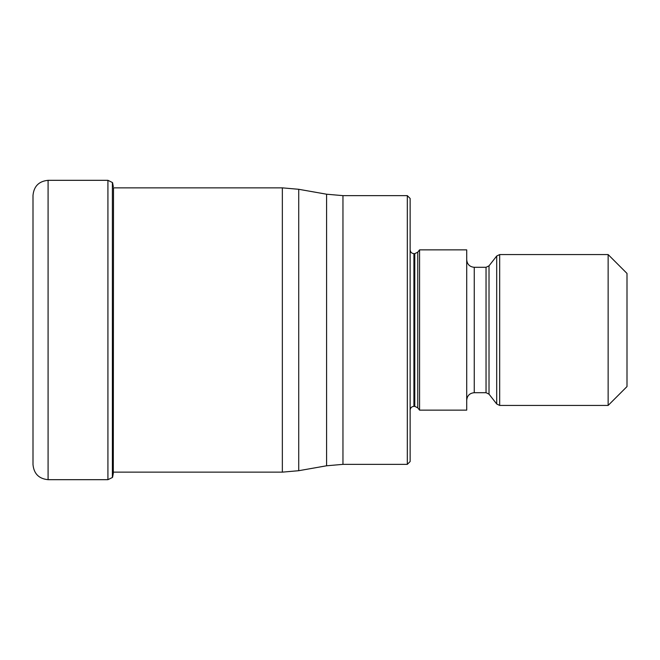 <?xml version="1.0" encoding="UTF-8"?>
<svg xmlns="http://www.w3.org/2000/svg" width="660" height="660" viewBox="0 0 660 660"><rect width="100%" height="100%" fill="white"/><g stroke="black" fill="none" stroke-linecap="round" stroke-linejoin="round"><path stroke-width="0.99" d="M33 464.59L33 195.41C33.891 186.244 38.923 181.211 48.089 180.32L48.089 479.68C38.923 478.789 33.891 473.756 33 464.59M112.39 182.506L112.39 477.493L112.39 182.506L107.918 180.32L48.089 180.32M407.311 195.64L410.14 198.47L410.14 461.53L407.311 464.359L407.311 195.64L342.961 195.64L342.961 464.359L326.593 465.787L326.593 194.213L298.724 189.296L298.724 470.704L326.593 465.787M419.57 330L419.57 410.14L466.711 410.14L466.711 249.859L419.57 249.859L419.57 330M608.14 405.43L608.14 254.57L627 273.43L627 386.57L608.14 405.43L499.669 405.43L496.699 403.978L496.699 256.022L499.669 254.57L499.669 405.43M112.39 477.493L107.918 479.68L107.918 180.32M112.621 477.196L113.305 473.261L113.495 187.861M113.305 472.139L282.348 472.139L282.348 187.861L113.305 187.861M410.14 249.859C410.388 252.169 411.642 253.423 413.911 253.63L413.911 406.37C411.642 406.576 410.388 407.83 410.14 410.14M413.911 406.37L414.785 406.37L414.785 253.63L413.911 253.63M414.785 253.63L417.755 252.178L417.755 407.822L419.57 410.14M466.711 259.76C467.164 264.338 469.672 266.854 474.26 267.3L474.26 392.7C469.672 393.145 467.164 395.662 466.711 400.24M474.26 392.7L486.04 392.7L486.04 267.3L474.26 267.3M486.04 267.3L489.019 265.848L489.019 394.152L496.699 403.978M107.918 479.68L48.089 479.68M112.621 182.804L113.305 186.739M282.348 187.861L298.724 189.296M282.348 472.139L298.724 470.704M407.311 464.359L342.961 464.359M414.785 406.37L417.755 407.822M417.755 252.178L419.57 249.859M486.04 392.7L489.019 394.152M489.019 265.848L496.699 256.022M499.669 254.57L608.14 254.57M342.961 195.64L326.593 194.213"/></g></svg>
